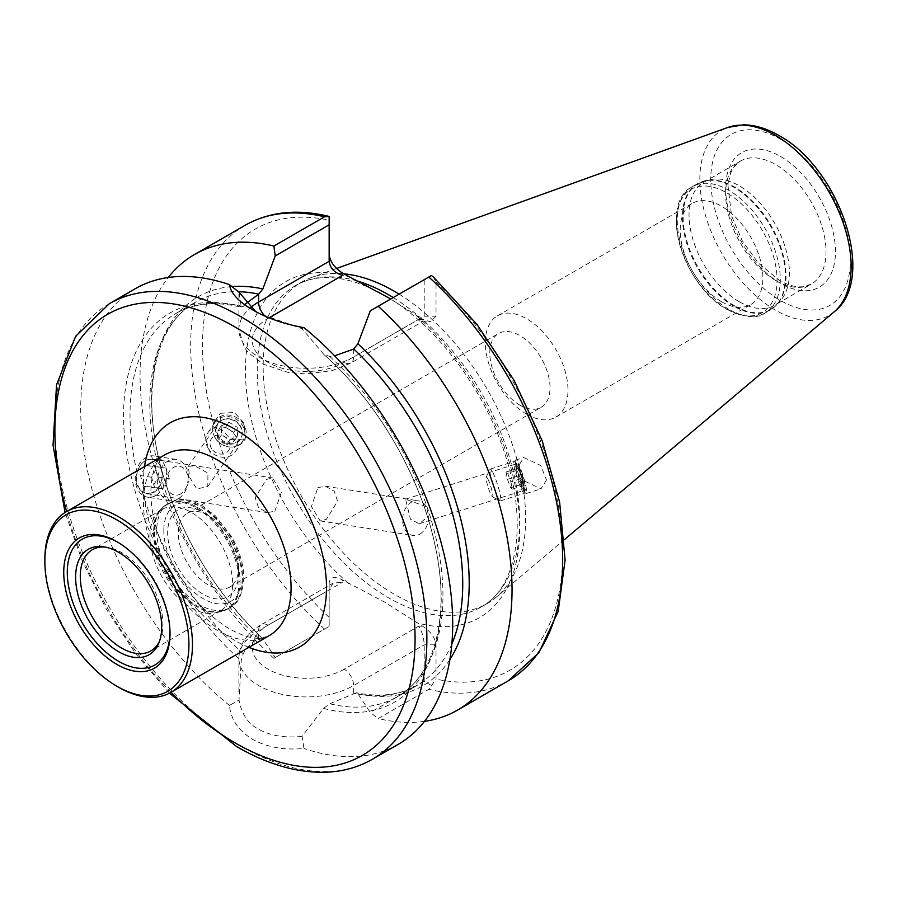 <?xml version="1.0" encoding="UTF-8"?>
<svg xmlns="http://www.w3.org/2000/svg" width="897" height="897" viewBox="0 0 897 897"><rect width="100%" height="100%" fill="white"/><g stroke="black" fill="none" stroke-linecap="round" stroke-linejoin="round"><path stroke-width="0.67" stroke-dasharray="4.49 3.36" d="M419.908 534.063A17.536 12.973 98.9 0 0 428.766 515.943L426.299 506.682A17.536 12.973 98.9 0 0 418.394 500.84A17.536 12.973 98.9 0 0 411.431 502.253A17.536 12.973 98.9 0 0 402.585 520.832A17.536 12.973 98.9 0 0 412.945 535.487A17.536 12.973 98.9 0 0 419.908 534.063M426.299 506.682L405.556 499.192L410.434 519.195L419.157 523.77L428.766 515.943M317.93 487.576L325.566 486.252L334.222 491.197L337.586 501.199L326.407 519.374L320.128 520.899L311.427 506.491L317.93 487.576M189.772 477.428L196.768 488.955L207.812 486.522L207.936 473.078L194.683 465.857L188.258 466.35L189.772 477.428M156.863 461.058C160.911 465.375 162.615 471.755 161.965 480.22C160.698 485.804 158.063 489.829 154.049 492.307L146.962 493.709L142.174 491.646C136.187 487.037 134.483 480.646 137.062 472.495C138.676 466.967 141.513 462.964 145.572 460.497L152.412 459.062L156.863 461.058A221.279 127.755 60 0 1 195.636 302.076A221.279 127.755 60 0 1 238.355 291.727M274.83 511.279L281.333 492.363L272.632 477.944L266.353 479.469L255.174 497.644L258.527 507.646L267.194 512.591L274.83 511.279M243.659 424.326A17.536 15.26 -145.4 0 0 214.977 421.052A17.536 15.26 -145.4 0 0 215.145 437.691A17.536 15.26 -145.4 0 0 243.827 440.976A17.536 15.26 -145.4 0 0 243.659 424.326M240.228 426.322A13.78 11.986 -145.4 0 0 217.679 423.743A13.78 11.986 -145.4 0 0 217.814 436.817A13.78 11.986 -145.4 0 0 240.362 439.395A13.78 11.986 -145.4 0 0 240.228 426.322M221.223 428.889L220.337 413.282L234.409 412.474L244.332 423.362L245.229 438.958L231.146 439.765L221.223 428.889M525.99 486.522A17.536 2.276 72.3 0 1 526.337 493.518A17.536 2.276 72.3 0 1 525.193 492.644A17.536 2.276 72.3 0 1 516.022 467.113A17.536 2.276 72.3 0 1 515.248 461.484A17.536 2.276 72.3 0 1 515.674 460.105A17.536 2.276 72.3 0 1 520.619 468.851A17.536 2.276 72.3 0 1 525.99 486.522M523.635 484.851A13.78 1.794 72.3 0 1 523.904 490.356A13.78 1.794 72.3 0 1 523.007 489.672A13.78 1.794 72.3 0 1 515.797 469.602A13.78 1.794 72.3 0 1 515.192 465.173A13.78 1.794 72.3 0 1 515.528 464.097A13.78 1.794 72.3 0 1 519.408 470.97A13.78 1.794 72.3 0 1 523.635 484.851M546.497 479.973L541.048 488.82L524.027 480.848L518.287 466.384L523.736 457.537L540.756 465.509L546.497 479.973M273.899 658.331L275.222 657.568L262.843 638.899L258.594 638.496C251.765 642.476 246.63 647.567 243.199 653.767L241.203 660.854L239.028 700.041L229.441 705.434C230.854 719.472 238.602 730.797 252.685 739.408C267.194 747.302 284.293 750.318 303.982 748.479L302.054 736.426L323.57 708.406L329.771 703.753L356.389 692.731L357.903 693.785L370.293 712.453L378.198 718.553L428.833 689.322L436.02 679.085L436.02 644.82C435.168 637.745 430.717 631.533 422.655 626.196L384.421 601.999L342.508 579.922C334.458 575.964 329.995 577.029 329.154 583.117L329.154 626.431L273.899 658.331A263.034 151.862 60 0 1 168.255 277.498M302.054 736.426C284.472 738.096 269.986 735.686 258.594 729.183C248.211 723.969 241.685 714.259 239.028 700.041M170.015 632.699A72.646 41.946 -120 0 0 170.026 631.69L170.026 633.731M159.509 641.254A58.451 33.75 -120 0 0 160.215 639.651A58.451 33.75 -120 0 0 162.94 624.189A58.451 33.75 -120 0 0 106.855 547.226A58.451 33.75 -120 0 0 105.117 547.047M149.945 536.238A58.451 33.75 -120 0 0 171.899 591.067A58.451 33.75 -120 0 0 214.439 612.999A58.451 33.75 -120 0 0 220.505 610.722A58.451 33.75 -120 0 0 232.615 583.958A58.451 33.75 -120 0 0 207.095 525.137A58.451 33.75 -120 0 0 162.054 509.485A58.451 33.75 -120 0 0 157.042 513.6A58.451 33.75 -120 0 0 149.945 536.238M238.512 567.599A42.585 24.589 -120 0 0 208.407 515.439A42.585 24.589 -120 0 0 187.114 513.331A42.585 24.589 -120 0 0 178.29 532.829A42.585 24.589 -120 0 0 208.407 584.99A42.585 24.589 -120 0 0 229.699 587.098A42.585 24.589 -120 0 0 238.512 567.599L238.512 573.732A50.097 28.928 -120 0 0 203.092 512.378A50.097 28.928 -120 0 0 167.661 532.829A50.097 28.928 -120 0 0 203.092 594.195A50.097 28.928 -120 0 0 238.512 573.732M739.218 301.706A70.975 40.982 60 0 1 692.843 239.163A70.975 40.982 60 0 1 703.73 182.282A70.975 40.982 60 0 1 711.097 179.523A70.975 40.982 60 0 1 739.218 185.802A70.975 40.982 60 0 1 783.541 242.179A70.975 40.982 60 0 1 780.782 300.226A70.975 40.982 60 0 1 774.705 305.227A70.975 40.982 60 0 1 739.218 301.706M721.524 301.695A58.451 33.75 60 0 1 683.346 250.185A58.451 33.75 60 0 1 692.305 203.35A58.451 33.75 60 0 1 721.524 206.243A58.451 33.75 60 0 1 759.714 257.753A58.451 33.75 60 0 1 750.755 304.588A58.451 33.75 60 0 1 721.524 301.695M526.651 414.201A58.451 33.75 60 0 1 488.473 362.691A58.451 33.75 60 0 1 497.431 315.856A58.451 33.75 60 0 1 526.651 318.749A58.451 33.75 60 0 1 564.841 370.259A58.451 33.75 60 0 1 555.882 417.094A58.451 33.75 60 0 1 526.651 414.201M519.912 405.141A42.585 24.589 60 0 1 492.094 367.613A42.585 24.589 60 0 1 498.62 333.482A42.585 24.589 60 0 1 519.912 335.59A42.585 24.589 60 0 1 547.731 373.118A42.585 24.589 60 0 1 541.205 407.249A42.585 24.589 60 0 1 519.912 405.141M399.154 294.16A185.578 107.147 60 0 1 513.88 449.173A185.578 107.147 60 0 1 496.254 597.178A185.578 107.147 60 0 1 487.183 603.558A185.578 107.147 60 0 1 394.4 594.363A185.578 107.147 60 0 1 273.159 430.829A185.578 107.147 60 0 1 301.605 282.118A185.578 107.147 60 0 1 311.663 277.442A185.578 107.147 60 0 1 343.708 273.798M398.223 744.342A263.034 151.862 60 0 1 303.982 748.479M231.908 286.58A224.62 129.684 60 0 0 152.434 419.639A224.62 129.684 60 0 0 262.843 638.899L262.44 638.429C217.78 595.35 185.444 543.391 165.44 482.53C138.564 400.096 152.927 324.837 195.636 302.076L175.846 313.502A221.279 127.755 60 0 1 243.199 306.527L241.203 306.595L239.028 292.265M245.61 303.825L243.199 306.527M137.062 472.495A221.279 127.755 60 0 1 175.846 313.502C194.055 303.018 216.042 300.988 241.831 307.402L241.203 306.595A224.62 129.684 60 0 0 123.562 415.804A224.62 129.684 60 0 0 241.203 660.854M208.407 515.439L203.092 512.378M329.154 261.307L329.154 216.446M433.408 276.994L436.02 281.916L436.02 316.192L424.214 316.192L422.588 321.642L421.87 321.832L418.675 319.388L422.655 319.388L430.369 321.832L436.02 316.192M393.245 297.569A185.578 107.147 60 0 1 510.617 461.316A185.578 107.147 60 0 1 481.285 606.966C516.022 588.724 528.456 525.9 505.717 456.405C486.309 393.503 440.147 330.186 391.866 299.733L422.655 319.388M424.505 721.345A263.034 151.862 60 0 1 378.198 718.553M255.69 311.551L258.527 313.255L302.054 328.65L323.57 354.147L329.771 356.501L334.603 355.806M323.57 708.406A224.62 129.684 60 0 0 441.223 599.196A224.62 129.684 60 0 0 323.57 354.147L324.243 354.864C377.211 401.419 421.209 477.372 435.303 546.598C450.653 617.192 434.182 676.529 397.124 696.767A221.279 127.755 60 0 1 329.771 703.753M302.054 328.65L303.982 327.663M229.441 705.434A263.034 151.862 60 0 1 88.579 475.5A263.034 151.862 60 0 1 135.2 288.756M44.85 559.414A104.377 60.267 -120 0 0 118.651 687.259M170.026 631.69A72.646 41.946 -120 0 0 118.662 542.719A72.646 41.946 -120 0 0 117.776 542.214M275.222 657.568L329.154 626.431L329.154 589.934L333.067 583.151L342.508 582.22L342.508 579.922M329.154 583.117L329.154 589.934L258.594 630.669A67.219 38.806 0 0 0 238.905 658.106A67.219 38.806 0 0 0 258.594 685.555A67.219 38.806 0 0 0 353.653 685.555L424.214 644.82L436.02 644.82M431.446 685.499L424.214 681.316L424.214 644.82C423.855 637.745 422.016 631.533 418.675 626.196L344.201 669.184A13.365 7.714 60 0 1 353.653 685.555L353.653 693.381M424.214 681.316L370.293 712.453M370.293 310.822L424.214 279.685L424.214 316.192L353.653 356.928A67.219 38.806 180 0 1 280.402 365.337A67.219 38.806 180 0 1 238.905 329.491A67.219 38.806 180 0 1 250.297 307.873M424.214 279.685L431.446 275.514M518.971 466.709A13.444 1.749 72.3 0 1 523.59 479.312A13.444 1.749 72.3 0 1 525.362 489.168A13.444 1.749 72.3 0 1 523.041 486.914A13.444 1.749 72.3 0 1 517.681 471.519A13.444 1.749 72.3 0 1 517.401 464.22A13.444 1.749 72.3 0 1 518.971 466.709M516.706 464.825A16.695 2.175 72.3 0 1 522.435 480.489A16.695 2.175 72.3 0 1 524.644 492.722A16.695 2.175 72.3 0 1 524.308 493.294A16.695 2.175 72.3 0 1 521.762 489.93A16.695 2.175 72.3 0 1 515.54 472.506A16.695 2.175 72.3 0 1 514.149 461.473A16.695 2.175 72.3 0 1 514.755 461.731A16.695 2.175 72.3 0 1 516.706 464.825M492.845 472.439A16.695 2.175 72.3 0 1 499.068 489.863A16.695 2.175 72.3 0 1 500.448 500.907A16.695 2.175 72.3 0 1 500.134 500.851A16.695 2.175 72.3 0 1 497.902 497.543A16.695 2.175 72.3 0 1 491.948 481.128A16.695 2.175 72.3 0 1 490.065 469.31A16.695 2.175 72.3 0 1 490.3 469.086A16.695 2.175 72.3 0 1 492.845 472.439M487.878 479.032A10.439 1.357 72.3 0 1 491.926 490.536A10.439 1.357 72.3 0 1 492.431 496.792A10.439 1.357 72.3 0 1 491.04 494.718A10.439 1.357 72.3 0 1 487.318 484.47A10.439 1.357 72.3 0 1 486.14 477.081A10.439 1.357 72.3 0 1 487.878 479.032M522.704 478.09L524.173 485.333L522.469 484.055L519.307 475.533L517.849 468.29L519.542 469.568L522.704 478.09L510.875 481.868L507.713 473.347L519.542 469.568M517.849 468.29L506.009 472.069L507.713 473.347M506.009 472.069L507.478 479.312L519.307 475.533M507.478 479.312L510.64 487.833L522.469 484.055M510.875 481.868L512.333 489.112L510.64 487.833M512.333 489.112L524.173 485.333M218.532 436.234A13.444 11.695 34.6 0 1 222.456 419.886A13.444 11.695 34.6 0 1 240.273 425.795A13.444 11.695 34.6 0 1 236.348 442.143A13.444 11.695 34.6 0 1 218.532 436.234M215.37 438.263A16.695 14.531 34.6 0 1 215.134 422.285A16.695 14.531 34.6 0 1 242.381 425.29A16.695 14.531 34.6 0 1 242.616 441.268A16.695 14.531 34.6 0 1 215.37 438.263M208.295 448.511A16.695 14.531 34.6 0 1 208.059 432.533A16.695 14.531 34.6 0 1 235.306 435.538A16.695 14.531 34.6 0 1 235.541 451.516A16.695 14.531 34.6 0 1 208.295 448.511M211.602 448.612A10.439 9.082 34.6 0 1 214.652 435.931A10.439 9.082 34.6 0 1 228.488 440.517A10.439 9.082 34.6 0 1 225.439 453.198A10.439 9.082 34.6 0 1 211.602 448.612M221.189 425.974L228.982 422.229L237.2 427.275L237.615 436.054L229.823 439.799L221.604 434.753L221.189 425.974L217.679 431.053L218.094 439.833L221.604 434.753M229.823 439.799L226.313 444.878L218.094 439.833M226.313 444.878L234.106 441.133L237.615 436.054M234.106 441.133L233.691 432.354L237.2 427.275M217.679 431.053L225.483 427.308L233.691 432.354M225.483 427.308L228.982 422.229M153.925 491.634A17.155 12.693 -81.1 0 1 137.364 483.887A17.155 12.693 -81.1 0 1 144.765 461.024A17.155 12.693 -81.1 0 1 161.325 468.772A17.155 12.693 -81.1 0 1 153.925 491.634M156.347 495.166A20.878 15.451 -81.1 0 1 147.534 497.173A20.878 15.451 -81.1 0 1 135.223 480.097A20.878 15.451 -81.1 0 1 145.202 457.941A20.878 15.451 -81.1 0 1 154.015 455.934A20.878 15.451 -81.1 0 1 166.326 473.011A20.878 15.451 -81.1 0 1 156.347 495.166M178.503 498.654A20.878 15.451 -81.1 0 1 169.69 500.661A20.878 15.451 -81.1 0 1 157.379 483.573A20.878 15.451 -81.1 0 1 167.358 461.417A20.878 15.451 -81.1 0 1 176.171 459.41A20.878 15.451 -81.1 0 1 188.482 476.486A20.878 15.451 -81.1 0 1 178.503 498.654M180.992 493.72A14.61 10.809 -81.1 0 1 166.887 487.116A14.61 10.809 -81.1 0 1 173.188 467.651A14.61 10.809 -81.1 0 1 187.294 474.255A14.61 10.809 -81.1 0 1 180.992 493.72M143.666 486.297L140.459 475.545L146.133 465.577L155.024 466.362L158.242 477.103L152.568 487.082L143.666 486.297L163.658 488.82L152.568 487.082M158.242 477.103L169.342 478.852L163.658 488.82M169.342 478.852L166.124 468.099L155.024 466.362M166.124 468.099L146.133 465.577M154.766 488.035L151.548 477.294L157.233 467.326M151.548 477.294L140.459 475.545M344.201 669.184A53.854 31.092 180 0 1 268.035 669.184A53.854 31.092 180 0 1 268.035 625.209L342.508 582.22M165.07 454.712A104.377 60.267 -120 0 0 143.453 502.488A104.377 60.267 -120 0 0 217.265 630.322A104.377 60.267 -120 0 0 269.448 635.491L262.473 637.879C254.883 639.561 243.984 636.635 229.789 629.089C199.908 610.711 176.776 581.189 160.372 540.532C143.755 496.848 151.38 460.307 165.07 454.712M248.895 647.365A129.426 74.72 60 0 1 234.969 640.548A129.426 74.72 60 0 1 144.518 466.575M153.656 532.538A60.368 34.848 -120 0 0 176.328 589.161A60.368 34.848 -120 0 0 220.258 611.821A60.368 34.848 -120 0 0 239.028 581.828A60.368 34.848 -120 0 0 208.844 517.277A60.368 34.848 -120 0 0 160.978 509.148A60.368 34.848 -120 0 0 153.656 532.538M154.452 531.932A60.536 34.949 -120 0 0 180.869 592.861A60.536 34.949 -120 0 0 227.524 609.074A60.536 34.949 -120 0 0 240.06 581.368A60.536 34.949 -120 0 0 213.643 520.439A60.536 34.949 -120 0 0 166.988 504.226A60.536 34.949 -120 0 0 154.452 531.932M156.74 530.609A60.536 34.949 -120 0 0 183.167 591.538A60.536 34.949 -120 0 0 229.811 607.751A60.536 34.949 -120 0 0 242.358 580.045A60.536 34.949 -120 0 0 215.93 519.116A60.536 34.949 -120 0 0 169.275 502.903A60.536 34.949 -120 0 0 156.74 530.609M163.826 530.609A55.524 32.057 -120 0 0 203.092 598.624A55.524 32.057 -120 0 0 242.358 575.952A55.524 32.057 -120 0 0 203.092 507.949A55.524 32.057 -120 0 0 163.826 530.609M775.827 280.57A70.975 40.982 60 0 1 729.452 218.027A70.975 40.982 60 0 1 740.339 161.146A70.975 40.982 60 0 1 775.827 164.667A70.975 40.982 60 0 1 822.19 227.21A70.975 40.982 60 0 1 811.314 284.091A70.975 40.982 60 0 1 775.827 280.57M734.553 305.832A72.747 42.002 60 0 1 685.375 235.451A72.747 42.002 60 0 1 705.737 180.611A72.747 42.002 60 0 1 734.553 187.047A72.747 42.002 60 0 1 779.986 244.825A72.747 42.002 60 0 1 777.161 304.318A72.747 42.002 60 0 1 734.553 305.832M733.948 306.281A72.859 42.058 60 0 1 686.351 242.078A72.859 42.058 60 0 1 697.518 183.706A72.859 42.058 60 0 1 733.948 187.305A72.859 42.058 60 0 1 781.545 251.508A72.859 42.058 60 0 1 770.377 309.891A72.859 42.058 60 0 1 733.948 306.281M728.768 309.274A72.859 42.058 60 0 1 681.171 245.072A72.859 42.058 60 0 1 692.338 186.688A72.859 42.058 60 0 1 728.768 190.299A72.859 42.058 60 0 1 776.365 254.501A72.859 42.058 60 0 1 765.197 312.885A72.859 42.058 60 0 1 728.768 309.274M726.727 309.084A71.188 41.094 60 0 1 676.394 221.907A71.188 41.094 60 0 1 726.727 192.844A71.188 41.094 60 0 1 777.06 280.021A71.188 41.094 60 0 1 726.727 309.084M372.39 759.254A263.034 151.862 60 0 1 240.878 746.226A263.034 151.862 60 0 1 69.047 514.441A263.034 151.862 60 0 1 109.367 303.679M348.585 583.431A193.931 111.968 60 0 1 245.453 370.483A193.931 111.968 60 0 1 348.585 276.624M487.183 603.558L481.285 606.966A185.578 107.147 60 0 1 388.491 597.772A185.578 107.147 60 0 1 267.25 434.238A185.578 107.147 60 0 1 295.696 285.526A185.578 107.147 60 0 1 356.12 280.705M834.221 311.786A106.99 61.77 60 0 1 775.49 310.16A106.99 61.77 60 0 1 704.201 210.862A106.99 61.77 60 0 1 727.803 127.464M780.547 139.282A98.726 56.993 60 0 1 850.356 260.197A98.726 56.993 60 0 1 780.547 300.495A98.726 56.993 60 0 1 710.738 179.591A98.726 56.993 60 0 1 780.547 139.282M780.547 156.482A77.658 44.839 60 0 1 835.455 251.597A77.658 44.839 60 0 1 780.547 283.295A77.658 44.839 60 0 1 725.639 188.191A77.658 44.839 60 0 1 780.547 156.482M258.751 638.406A221.279 127.755 60 0 1 161.965 480.22M243.199 653.767A221.279 127.755 60 0 1 142.174 491.646M329.154 617.383A254.681 147.041 60 0 1 202.498 345.681A254.681 147.041 60 0 1 329.154 220.225M436.02 281.916A254.681 147.041 60 0 1 562.677 553.628A254.681 147.041 60 0 1 436.02 679.085M416.578 315.879A193.931 111.968 60 0 1 519.722 528.826A193.931 111.968 60 0 1 416.578 622.686M508.195 680.857A263.034 151.862 60 0 1 428.833 689.322M324.535 629.1A263.034 151.862 60 0 1 245.161 225.27M449.879 659.553A224.62 129.684 60 0 1 357.903 693.785M451.841 644.001A221.279 127.755 60 0 1 416.914 685.342A221.279 127.755 60 0 1 353.81 693.291M329.771 356.501A221.279 127.755 60 0 1 397.124 696.767L416.914 685.342C400.073 695.052 379.902 697.507 356.389 692.731M171.002 692.327A254.681 147.041 60 0 1 66.625 511.548M422.655 626.196L418.675 626.196M258.594 638.496L258.594 630.669A13.365 7.714 -120 0 1 261.363 624.547C246.238 634.067 238.759 645.257 238.905 658.106L238.905 693.213M268.035 625.209A13.365 7.714 -120 0 0 261.363 624.547L333.067 583.151M269.078 317.807L268.035 318.413A53.854 31.092 0 0 0 268.035 362.377A53.854 31.092 0 0 0 344.201 362.377L418.675 319.388M353.653 349.101L353.653 356.928A13.365 7.714 60 0 1 350.884 363.038A13.365 7.714 60 0 1 344.201 362.377M265.019 316.092A13.365 7.714 -120 0 0 268.035 318.413M325.566 486.252L418.394 500.84M152.412 459.062L272.632 477.944M214.977 421.052L220.337 413.282M523.007 489.672L525.193 492.644M526.337 493.518L541.048 488.82M160.215 639.651L158.859 642.97M220.505 610.722L150.831 650.942M214.439 612.999L220.258 611.821L229.811 607.751C237.974 604.13 242.639 594.206 243.827 577.993C243.636 564.415 239.544 550.612 231.538 536.597L215.594 516.033L201.859 505.538C191.936 500.818 184.535 496.31 169.275 502.903L160.978 509.148L157.042 513.6M703.73 182.282L740.339 161.146L734.105 166.786L730.651 173.031L727.893 184.838L731.571 215.942L742.178 240.631L758.133 262.832L779.168 280.245C788.429 285.403 796.502 287.545 803.387 286.659L811.314 284.091L774.705 305.227M711.097 179.523L697.518 183.706L692.338 186.688C658.028 203.44 683.323 286.524 727.097 309.431C744.79 317.796 757.483 318.94 765.197 312.885L770.377 309.891L780.782 300.226M497.431 315.856L692.305 203.35M380.788 293.151C346.477 275.301 318.11 272.755 295.696 285.526L301.605 282.118M564.527 539.523L496.254 597.178M188.258 466.35L217.679 423.743M419.157 523.77L523.904 490.356M187.114 513.331L498.62 333.482M229.699 587.098L541.205 407.249M405.556 499.18L515.528 464.097M207.812 486.522L240.362 439.395M336.521 268.495L311.663 277.442M169.421 693.202L135.705 653.7L106.306 609.164L82.434 561.432L65.077 512.479M555.882 417.094L750.755 304.588M162.054 509.485L92.38 549.704M106.855 547.226L103.301 546.744M118.662 542.719L116.89 541.687M238.905 294.384L238.905 329.491L244.13 347.105L248.189 352.521L263.426 364.193L287.713 372.322L305.877 373.937L332.17 370.618L350.884 363.038L422.588 321.642M421.87 321.832L430.369 321.832M252.618 309.846L258.527 313.255M515.674 460.105L523.736 457.537M515.192 465.173L515.248 461.484M243.827 440.976L245.229 438.958M146.962 493.709L267.194 512.591M320.128 520.899L412.945 535.487M525.362 489.168L524.644 492.722M500.448 500.907L524.308 493.294M492.431 496.792L500.134 500.851M486.14 477.081L490.065 469.31M490.3 469.086L514.149 461.473M517.401 464.22L514.755 461.731M208.059 432.533L215.134 422.285M235.541 451.516L242.616 441.268M169.69 500.661L147.534 497.173M176.171 459.41L154.015 455.934"/><path stroke-width="1.35" d="M63.743 572.376A75.146 43.392 -120 0 0 116.879 664.419A75.146 43.392 -120 0 0 170.026 633.731A75.146 43.392 -120 0 0 116.89 541.687A75.146 43.392 -120 0 0 63.743 572.376M117.776 542.214A72.646 41.946 -120 0 0 67.286 572.376A72.646 41.946 -120 0 0 118.213 661.089A72.646 41.946 -120 0 0 170.015 632.699M75.617 577.186A60.861 35.14 -120 0 0 110.847 646.389A60.861 35.14 -120 0 0 158.859 642.97A60.861 35.14 -120 0 0 161.695 626.88A60.861 35.14 -120 0 0 103.301 546.744A60.861 35.14 -120 0 0 75.617 577.186M105.117 547.047A58.451 33.75 -120 0 0 92.38 549.704A58.451 33.75 -120 0 0 80.281 576.468A58.451 33.75 -120 0 0 105.79 635.289A58.451 33.75 -120 0 0 150.831 650.942A58.451 33.75 -120 0 0 159.509 641.254M188.919 644.64A101.877 58.821 -120 0 0 116.879 519.879A101.877 58.821 -120 0 0 44.85 561.466L44.85 559.414A104.377 60.267 -120 0 1 66.468 511.638A104.377 60.267 -120 0 1 146.895 539.602A104.377 60.267 -120 0 1 192.463 644.64A104.377 60.267 -120 0 1 170.845 692.428A104.377 60.267 -120 0 1 118.651 687.259L116.879 686.227A101.877 58.821 -120 0 0 188.919 644.64M329.154 254.49C329.995 261.554 334.458 267.766 342.508 273.114L389.892 298.488M343.708 273.798A185.578 107.147 60 0 1 394.4 291.301A185.578 107.147 60 0 1 399.154 294.16M252.618 309.846L252.685 309.88C267.194 318.222 284.293 324.142 303.982 327.663A263.034 151.862 60 0 1 444.834 557.609A263.034 151.862 60 0 1 398.223 744.342L372.39 759.254A263.034 151.862 60 0 0 412.71 548.482A263.034 151.862 60 0 0 240.878 316.697A263.034 151.862 60 0 0 109.367 303.679L135.2 288.756A263.034 151.862 60 0 1 229.441 284.629L239.028 292.265L255.69 311.551M168.255 277.498A263.034 151.862 60 0 1 194.537 254.501A263.034 151.862 60 0 1 273.899 246.036L324.535 216.805L329.154 216.446L329.154 224.799L275.222 255.937L262.843 288.912L258.751 294.126L245.61 303.825M428.833 277.016L431.446 275.514L433.408 276.994L476.957 324.422L514.015 380.216L542.18 440.719L559.605 501.995L565.099 560.098L558.169 611.406L538.906 652.68L508.195 680.857A263.034 151.862 60 0 0 428.833 277.016L378.198 306.247A263.034 151.862 60 0 1 457.56 710.088A263.034 151.862 60 0 1 424.505 721.345M194.537 254.501L245.161 225.27C269.347 211.692 297.187 208.709 328.694 216.323L329.154 216.446M275.222 255.937L273.899 246.036M378.198 306.247L370.293 310.822L357.903 343.786A224.62 129.684 60 0 1 449.879 659.553M334.603 355.806L353.653 349.101L357.903 343.786M252.685 309.88C238.613 301.717 230.854 293.308 229.441 284.629M44.85 561.466A101.877 58.821 -120 0 0 116.879 686.227M329.154 224.799L329.154 261.307C329.995 268.091 334.458 272.789 342.508 275.413L269.078 317.807M170.845 692.428L269.448 635.491A104.377 60.267 -120 0 0 291.065 587.714A104.377 60.267 -120 0 0 217.265 459.881A104.377 60.267 -120 0 0 165.07 454.712L66.468 511.638M144.518 466.575A129.426 74.72 60 0 1 234.969 429.192A129.426 74.72 60 0 1 326.228 579.496A129.426 74.72 60 0 1 248.895 647.365M66.625 511.548A254.681 147.041 60 0 1 234.969 326.934A254.681 147.041 60 0 1 415.064 638.843A254.681 147.041 60 0 1 234.969 742.817A254.681 147.041 60 0 1 171.002 692.327M356.12 280.705A185.578 107.147 60 0 1 388.491 294.721A185.578 107.147 60 0 1 393.245 297.569M834.221 311.786C877.759 278.53 839.065 167.683 778.82 135.458C766.823 128.518 755.072 124.975 743.557 124.829L727.803 127.464A106.99 61.77 60 0 1 775.49 135.458A106.99 61.77 60 0 1 843.797 224.699A106.99 61.77 60 0 1 834.221 311.786L564.527 539.523M231.908 286.58A224.62 129.684 60 0 1 262.843 288.912M238.355 291.727A221.279 127.755 60 0 1 258.751 294.126M245.161 225.27A263.034 151.862 60 0 1 324.535 216.805M353.81 349.011A221.279 127.755 60 0 1 451.841 644.001M342.508 273.114L342.508 275.413M258.594 294.216L258.594 302.042L329.154 261.307M250.297 307.873A67.219 38.806 180 0 1 258.594 302.042A13.365 7.714 -120 0 0 265.019 316.092M169.421 693.202L236.707 746.64C268.237 764.805 298.376 773.315 327.102 772.171C343.708 771.364 358.8 767.058 372.39 759.254M457.56 710.088L508.195 680.857M727.803 127.464L336.521 268.495M65.077 512.479L53.046 445.226L56.533 384.914L75.64 336.274L109.367 303.679"/></g></svg>
